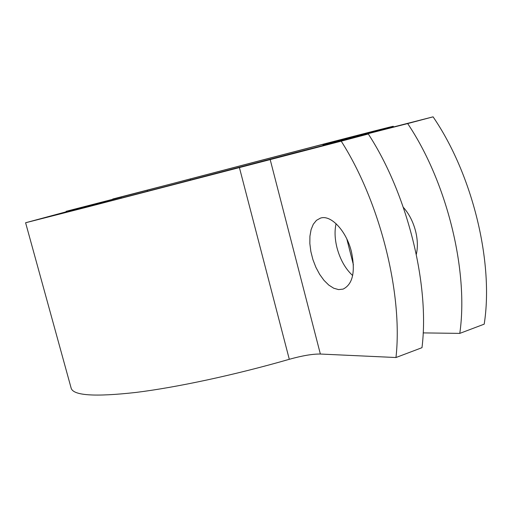 <?xml version="1.0" encoding="UTF-8"?>
<svg xmlns="http://www.w3.org/2000/svg" width="512" height="512" viewBox="0 0 512 512"><rect width="100%" height="100%" fill="white"/><g stroke="black" fill="none" stroke-linecap="round" stroke-linejoin="round"><path stroke-width="0.77" d="M459.782 333.389C468.819 271.238 447.021 182.067 407.667 123.571L433.082 116.838C472.576 174.432 493.933 262.458 484.198 324.154L459.782 333.389L423.155 332.896M433.082 116.838L351.034 137.824L393.267 126.298C391.885 126.246 283.731 154.355 187.674 179.603L112.749 199.264M403.341 207.354C409.043 213.76 413.139 221.747 415.635 231.328C417.683 239.808 417.907 247.475 416.314 254.336M112.736 199.034L190.246 178.989C274.317 156.896 367.302 132.736 367.949 132.915L322.97 145.178L407.667 123.571M368.314 133.99C407.405 193.901 429.901 284.838 421.984 347.68L395.968 357.523C403.085 294.208 380.102 202.054 341.216 141.165L368.314 133.99L295.354 152.621L103.168 202.784L50.906 216.09L121.184 197.133L66.106 211.334L66.131 211.725M66.106 211.334L99.43 202.842L25.6 222.752L85.862 207.418L341.216 141.165M395.968 357.523L320.365 354.035C312.602 353.926 302.246 355.68 289.299 359.296C235.085 374.925 176.838 387.386 136.019 392.429C94.982 397.024 73.363 395.622 71.168 388.218L25.6 222.752M351.462 251.814C355.558 271.84 352.774 284.269 343.104 289.107L338.579 289.6L333.722 288.224L328.781 285.088L324.006 280.371L319.635 274.336L315.878 267.29L312.902 259.571L310.861 251.565L309.85 243.648L309.92 236.218L311.085 229.632L313.299 224.243L316.461 220.333L320.435 218.131C330.797 214.374 346.426 230.88 351.462 251.814M336.077 223.686C334.477 230.842 334.784 238.867 336.992 247.757C340.173 259.571 345.395 268.832 352.653 275.533M190.246 178.989L190.515 180.006M147.226 190.208L147.501 191.251M320.365 354.035L270.112 159.302M106.176 201.178L106.387 201.952M289.299 359.296L239.341 167.309M353.421 264.902L346.829 238.97M323.066 145.549L322.97 145.178M393.267 126.298L393.44 126.995M121.427 198.042L121.184 197.133"/></g></svg>
